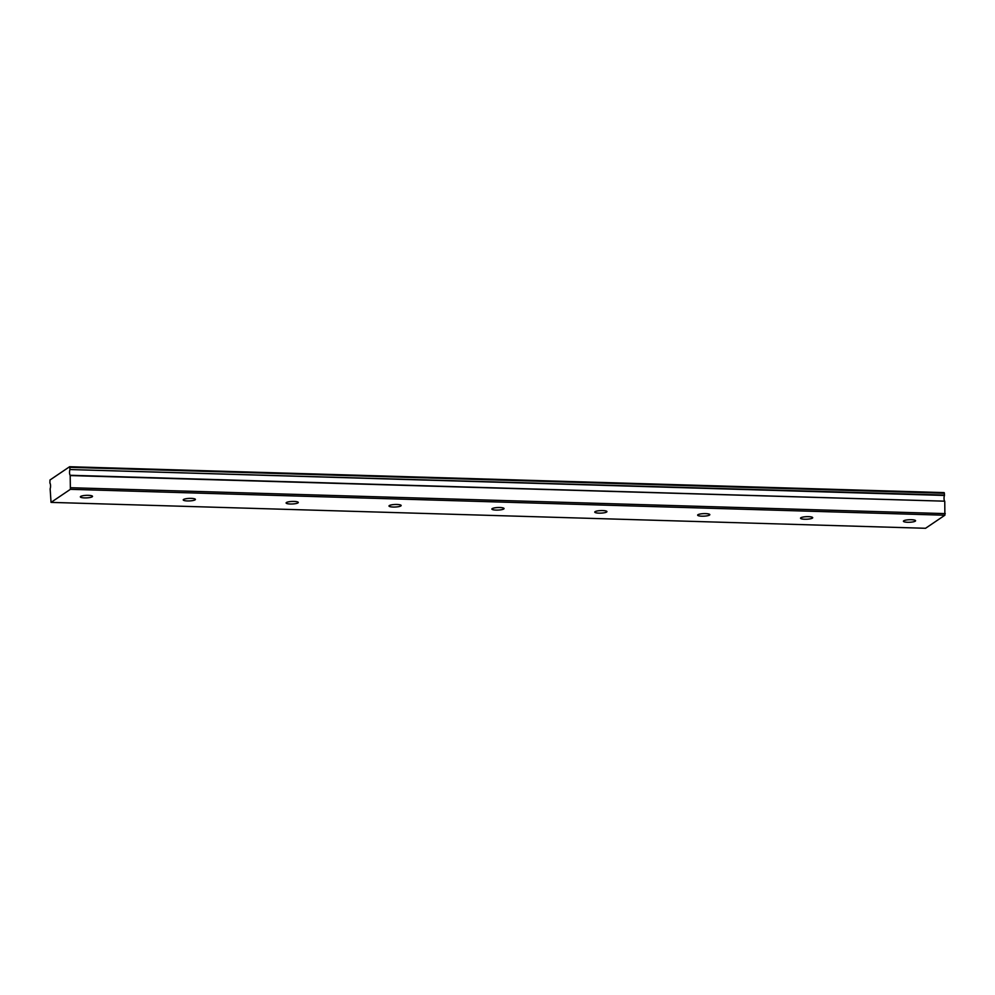 <?xml version="1.0" encoding="UTF-8"?>
<svg xmlns="http://www.w3.org/2000/svg" width="995" height="995" viewBox="0 0 995 995"><rect width="100%" height="100%" fill="white"/><g stroke="black" fill="none" stroke-linecap="round" stroke-linejoin="round"><path stroke-width="1.49" d="M88.319 495.336A6.094 1.269 177.7 0 0 80.346 496.866A6.094 1.269 177.7 0 0 84.538 497.898A6.094 1.269 177.7 0 0 92.523 496.368A6.094 1.269 177.7 0 0 88.319 495.336M911.383 519.713A6.094 1.269 177.7 0 0 903.41 521.243A6.094 1.269 177.7 0 0 907.602 522.275A6.094 1.269 177.7 0 0 915.587 520.746A6.094 1.269 177.7 0 0 911.383 519.713M808.5 516.666A6.094 1.269 177.7 0 0 800.527 518.196A6.094 1.269 177.7 0 0 804.719 519.228A6.094 1.269 177.7 0 0 812.704 517.698A6.094 1.269 177.7 0 0 808.5 516.666M705.617 513.619A6.094 1.269 177.7 0 0 697.644 515.149A6.094 1.269 177.7 0 0 701.836 516.181A6.094 1.269 177.7 0 0 709.821 514.651A6.094 1.269 177.7 0 0 705.617 513.619M602.734 510.572A6.094 1.269 177.7 0 0 594.761 512.102A6.094 1.269 177.7 0 0 598.953 513.134A6.094 1.269 177.7 0 0 606.938 511.604A6.094 1.269 177.7 0 0 602.734 510.572M499.851 507.525A6.094 1.269 177.7 0 0 491.878 509.054A6.094 1.269 177.7 0 0 496.07 510.087A6.094 1.269 177.7 0 0 504.055 508.557A6.094 1.269 177.7 0 0 499.851 507.525M396.968 504.477A6.094 1.269 177.7 0 0 388.995 506.007A6.094 1.269 177.7 0 0 393.187 507.04A6.094 1.269 177.7 0 0 401.172 505.51A6.094 1.269 177.7 0 0 396.968 504.477M294.085 501.43A6.094 1.269 177.7 0 0 286.112 502.96A6.094 1.269 177.7 0 0 290.304 503.992A6.094 1.269 177.7 0 0 298.289 502.463A6.094 1.269 177.7 0 0 294.085 501.43M191.202 498.383A6.094 1.269 177.7 0 0 183.229 499.913A6.094 1.269 177.7 0 0 187.421 500.945A6.094 1.269 177.7 0 0 195.406 499.415A6.094 1.269 177.7 0 0 191.202 498.383M51.043 502.388L50.136 488.819A3.383 1.057 -88.3 0 0 49.899 483.085L49.974 480L69.638 466.717L944.143 492.612L944.504 495.062L69.948 469.54L944.454 495.448A3.383 1.057 -88.3 0 0 944.044 498.669A3.383 1.057 -88.3 0 0 944.69 501.181L70.185 475.274L70.384 489.329L944.877 515.223L925.549 528.283L51.043 502.388L70.384 489.329M69.948 469.54A3.383 1.057 -88.3 0 0 69.538 472.762A3.383 1.057 -88.3 0 0 70.185 475.274M69.998 469.155L69.638 466.717M70.259 475.573L944.69 501.181M944.765 501.48L944.877 515.223M70.745 487.724L945.25 513.619M944.429 493.234L69.924 467.339"/></g></svg>
